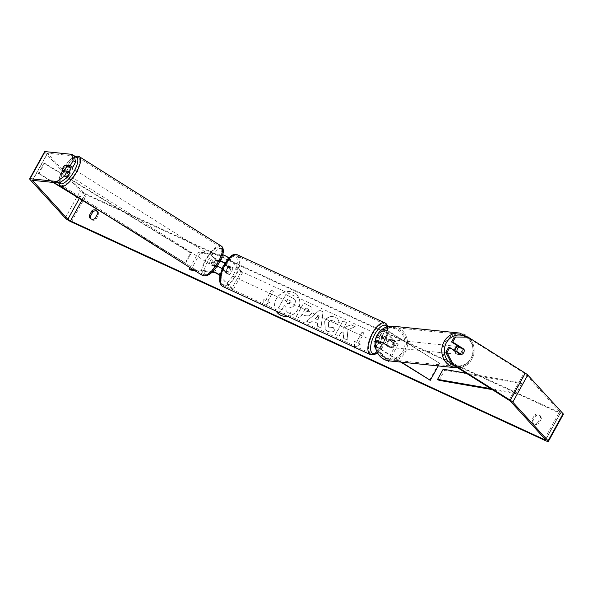<?xml version="1.0" encoding="UTF-8"?>
<svg xmlns="http://www.w3.org/2000/svg" width="593" height="593" viewBox="0 0 593 593"><rect width="100%" height="100%" fill="white"/><g stroke="black" fill="none" stroke-linecap="round" stroke-linejoin="round"><path stroke-width="0.44" stroke-dasharray="2.96 2.22" d="M220.047 261.246L217.253 260.957A3.921 1.334 -57.8 0 0 215.17 263.611A3.921 1.334 -57.8 0 0 214.258 266.383L212.702 265.405L216.008 265.738A4.707 0.734 28.9 0 1 217.171 266.064M220.322 260.698A4.707 0.734 -151.1 0 0 219.002 260.32L215.696 259.979A3.921 1.334 -57.8 0 0 213.613 262.625A3.921 1.334 -57.8 0 0 212.702 265.405M190.042 267.636L198.603 252.129L222.182 254.553A4.707 0.734 28.9 0 1 222.686 254.656M192.94 269.459L212.791 271.505M222.034 268.614A4.707 0.734 28.9 0 1 223.643 269.889L226.215 272.713A3.921 1.623 114.8 0 0 229.209 267.287L226.637 264.471A4.707 0.734 -151.1 0 0 224.866 263.084M228.898 257.911A4.707 0.734 28.9 0 1 229.817 258.704L242.581 272.684L240.958 271.935L228.201 257.955A2.743 0.43 28.9 0 0 226.037 256.48A2.743 0.43 28.9 0 0 223.746 255.531L200.16 253.107L198.603 252.129M194.497 270.445L212.042 272.246M220.003 275.234A4.707 0.734 28.9 0 1 220.463 275.656L233.219 289.636L242.581 272.684M214.258 266.383L217.572 266.724A2.743 0.43 28.9 0 1 219.862 267.673A2.743 0.43 28.9 0 1 222.019 269.148L224.599 271.965A3.921 1.623 114.8 0 0 227.593 266.539L225.014 263.722A2.743 0.43 -151.1 0 0 224.665 263.403M219.862 276.027L231.604 288.887L240.958 271.935M233.219 289.636L231.604 288.887M190.798 270.067L200.16 253.107M224.599 271.965L226.215 272.713M227.593 266.539L229.209 267.287M217.253 260.957L215.696 259.979M392.536 341.82A3.921 3.632 -84.1 0 1 389.542 347.246L382.485 342.806A2.743 0.43 -151.1 0 0 379.06 341.375A2.743 0.43 -151.1 0 0 379.194 341.657L381.766 344.474A3.921 1.623 114.8 0 0 384.761 339.048L382.188 336.231A2.743 0.43 28.9 0 1 382.055 335.949A2.743 0.43 28.9 0 1 385.48 337.38L393.27 341.894A3.921 3.632 -84.1 0 1 390.276 347.32L383.219 342.88A4.707 0.734 -151.1 0 0 377.341 340.426A4.707 0.734 -151.1 0 0 377.571 340.908L380.15 343.725A3.921 1.623 114.8 0 0 383.145 338.306L380.565 335.482A4.707 0.734 28.9 0 1 380.335 335.001A4.707 0.734 28.9 0 1 386.213 337.454L393.27 341.894M401.513 362.167L380.039 348.647A4.707 0.734 -151.1 0 0 375.191 346.26M438.227 365.94L439.665 363.339L389.393 331.695A4.707 0.734 -151.1 0 0 383.523 329.241A4.707 0.734 -151.1 0 0 383.753 329.715L396.509 343.695L398.133 344.444L385.368 330.464A2.743 0.43 -151.1 0 1 385.235 330.182A2.743 0.43 -151.1 0 1 388.66 331.62L439.665 363.339M400.779 362.093L379.305 348.573A2.743 0.43 -151.1 0 0 375.88 347.135A2.743 0.43 -151.1 0 0 376.014 347.416L388.163 360.729M389.06 360.878L398.133 344.444M387.155 360.648L396.509 343.695M375.48 347.861L386.962 360.44M429.577 380.217L438.931 363.264M381.766 344.474L380.15 343.725M384.761 339.048L383.145 338.306M389.542 347.246L390.276 347.32M458.886 346.586A3.921 3.632 -84.1 0 1 461.806 352.464A3.921 3.632 -84.1 0 1 455.061 350.871M459.004 346.66A3.921 3.632 -84.1 0 1 462.814 349.588L464.126 349.722M458.285 354.399L458.871 354.458A3.921 3.632 -84.1 0 0 460.19 354.332L460.642 354.384M458.871 354.458A3.921 3.632 -84.1 0 1 455.735 351.53L456.187 351.575M393.752 345.474A3.921 3.632 -84.1 0 1 390.231 347.409A3.921 3.632 -84.1 0 1 387.511 341.546A3.921 3.632 -84.1 0 1 391.032 339.604A3.921 3.632 -84.1 0 1 393.752 345.474M386.05 341.39A3.921 3.632 -84.1 0 1 388.252 339.581L389.127 339.67A3.921 3.632 -84.1 0 1 393.582 342.48L392.707 342.383A3.921 3.632 -84.1 0 1 390.083 347.135L390.965 347.224A3.921 3.632 -84.1 0 1 386.51 344.414L385.628 344.325A3.921 3.632 -84.1 0 1 386.05 341.39M392.707 342.383L388.252 339.581M385.628 344.325L390.083 347.135M460.19 354.332L455.735 351.53M458.359 346.786L462.814 349.588M389.127 339.67L393.582 342.48M390.965 347.224L386.51 344.414M388.245 341.62A3.921 3.632 -84.1 0 1 391.765 339.685A3.921 3.632 -84.1 0 1 394.478 345.549A3.921 3.632 -84.1 0 1 390.965 347.483A3.921 3.632 -84.1 0 1 388.245 341.62M454.838 348.462A3.921 3.632 -84.1 0 1 458.359 346.527A3.921 3.632 -84.1 0 1 461.072 352.39A3.921 3.632 -84.1 0 1 457.559 354.325A3.921 3.632 -84.1 0 1 454.838 348.462M445.076 342.317A16.196 15.01 -84.1 0 1 459.612 334.311A16.196 15.01 -84.1 0 1 470.842 358.535A16.196 15.01 -84.1 0 1 456.299 366.533A16.196 15.01 -84.1 0 1 445.076 342.317M404.248 351.693A16.196 15.01 -84.1 0 1 389.705 359.692A16.196 15.01 -84.1 0 1 378.482 335.468A16.196 15.01 -84.1 0 1 393.018 327.469A16.196 15.01 -84.1 0 1 404.248 351.693M277.48 312.874A13.224 11.86 -42.4 0 0 277.539 312.941A13.224 11.86 -42.4 0 0 280.993 315.461A13.224 11.86 -42.4 0 0 296.923 311.036A13.224 11.86 -42.4 0 0 297.071 295.106A13.224 11.86 -42.4 0 0 293.617 292.586A13.224 11.86 -42.4 0 0 278.495 296.07A13.224 11.86 -42.4 0 0 276.219 311.147M287.383 316.299A13.224 11.86 -42.4 0 0 298.635 307.9A13.224 11.86 -42.4 0 0 296.96 294.98A13.224 11.86 -42.4 0 0 293.505 292.46A13.224 11.86 -42.4 0 0 278.332 295.989A13.224 11.86 -42.4 0 0 276.16 311.125M74.392 155.929L47.373 153.216L82.812 192.147L85.459 193.815L559.243 412.387L560.489 412.52L525.161 373.82L466.906 337.009M347.053 330.182L355.177 326.617L350.915 324.653L343.421 328.092L346.453 322.592L342.865 320.939L335.379 334.496L338.966 336.157L340.901 332.651L343.065 331.724L343.54 338.262L347.854 340.256L347.053 330.182L355.177 326.617M317.537 323.244L312.511 320.932L310.272 322.918L306.559 321.206L319.538 310.161L322.985 311.748L320.969 327.855L317.144 326.091L317.537 323.244L312.511 320.932M537.74 422.616L540.497 417.628A3.921 3.514 -42.4 0 0 539.66 415.115A3.921 3.514 -42.4 0 0 538.637 414.366A3.921 3.514 -42.4 0 0 534.664 414.937L531.914 419.926A3.921 3.514 -42.4 0 0 532.744 422.438A3.921 3.514 -42.4 0 0 537.74 422.616L538.681 423.647L541.431 418.651A3.921 3.514 -42.4 0 0 540.601 416.138A3.921 3.514 -42.4 0 0 539.571 415.396A3.921 3.514 -42.4 0 0 535.605 415.96L532.848 420.948A3.921 3.514 -42.4 0 0 533.685 423.461A3.921 3.514 -42.4 0 0 538.681 423.647M358.402 343.132L364.013 332.955L358.402 343.132L360.344 344.029L355.125 347.55M354.51 347.268L354.51 341.338L356.46 342.235L362.071 332.058L364.013 332.955M265.716 300.369L271.335 290.199L265.834 300.503L263.774 299.472L263.774 305.41M271.335 290.199L273.277 291.096L267.665 301.266L269.607 302.163L264.389 305.691M312.074 312.711L312.051 312.748C310.02 315.861 307.263 316.632 303.779 315.061L302 314.238L299.865 318.115L296.27 316.454L303.757 302.897L311.636 307.085L312.17 312.874C310.139 315.987 307.382 316.758 303.898 315.187L302 314.238M334.83 330.746C332.688 332.147 330.212 332.28 327.395 331.161L325.201 329.567L324.601 321.021C327.306 316.84 330.887 315.535 335.334 317.122L337.699 318.797L339.27 322.488L335.356 323.43L334.445 321.28L333.399 320.531C331.346 319.842 329.656 320.561 328.329 322.688L328.448 327.091L329.404 327.781L333.236 327.484L334.941 330.872C332.806 332.273 330.331 332.406 327.514 331.287L325.32 329.693L324.719 321.147C327.425 316.966 330.998 315.669 335.445 317.248L337.817 318.923L339.27 322.488M540.497 417.628L541.431 418.651M97.4 211.456A3.921 3.514 137.6 0 1 97.927 211.916A3.921 3.514 137.6 0 1 98.757 214.429L96.007 219.417A3.921 3.514 137.6 0 1 91.011 219.24A3.921 3.514 137.6 0 1 90.596 218.676M97.823 213.406L98.757 214.429M44.623 151.697A5.493 0.86 -151.1 0 0 44.89 152.26L80.218 190.953A5.493 0.86 -151.1 0 0 86.4 194.838L560.185 413.417A5.493 0.86 -151.1 0 0 563.35 414.277M448.567 347.394L459.797 354.466A3.921 3.632 95.9 0 0 462.792 349.04L459.367 346.89M69.796 172.652L64.526 172.111A3.921 1.334 122.2 0 1 65.438 169.339A3.921 1.334 122.2 0 1 67.52 166.692L68.58 166.796M64.526 172.111L62.035 170.539M67.52 166.692L65.704 165.543M95.065 218.394L96.007 219.417M459.797 354.466L460.969 354.584M531.914 419.926L532.848 420.948M534.664 414.937L535.605 415.96M290.385 313.675L286.226 311.755L285.885 306.433L284.306 305.706L282.031 309.82L278.436 308.16L285.937 294.565L294.513 299.087L295.499 300.829L294.877 304.565C293.654 306.596 291.993 307.574 289.903 307.508L290.385 313.675L286.108 311.629L285.767 306.307L284.188 305.573L281.92 309.694L278.317 308.034L285.819 294.439L294.395 298.954L295.381 300.703L294.758 304.439C293.535 306.47 291.875 307.448 289.784 307.374L290.266 313.541M358.52 343.258L360.462 344.155L354.51 347.965M354.629 347.32L354.51 341.338M354.629 341.464L356.46 342.235M356.571 342.361L362.071 332.058M364.132 333.088L362.19 332.191M271.453 290.325L273.277 291.096M263.892 306.025L269.726 302.297L267.665 301.266M267.777 301.4L273.395 291.222M265.834 300.503L263.774 299.472M263.892 299.606L263.892 305.462M312.63 321.058L310.272 322.918M310.391 323.044L306.559 321.206M306.677 321.332L319.538 310.161M319.657 310.287L322.985 311.748M323.096 311.874L320.969 327.855M321.087 327.981L317.144 326.091M317.262 326.217L317.648 323.378M315.335 318.663L318.226 319.99L318.908 315.498L315.217 318.53L318.107 319.864L318.789 315.372L315.217 318.53M302.119 314.372L299.865 318.115M299.984 318.241L296.27 316.454M296.389 316.588L303.757 302.897M303.875 303.023L311.748 307.211L312.192 312.837M308.501 311.355L308.36 309.272L305.729 307.841L303.749 311.421L305.447 312.207L308.501 311.355L308.241 309.146L305.61 307.708L303.631 311.295L305.336 312.081L308.382 311.229M355.296 326.743L351.034 324.779L343.532 328.226L346.571 322.718L342.976 321.065L335.49 334.63L339.085 336.283L341.019 332.777L343.184 331.85L343.658 338.395L347.854 340.256M347.972 340.382L347.164 330.316M339.389 322.614L335.356 323.43M335.475 323.556L334.563 321.406L333.518 320.657C331.465 319.975 329.775 320.694 328.448 322.822L328.566 327.217L329.515 327.907L333.236 327.484M333.355 327.61L334.941 330.872M291.015 303.001L290.896 301.081L287.62 299.361L285.819 302.623L288.191 303.72L291.156 303.09L291.007 301.214L287.62 299.361M287.738 299.495L285.937 302.756L288.309 303.846L291.133 303.127M69.581 166.9A3.921 1.334 -57.8 0 0 69.307 166.366L70.552 167.152A3.921 1.334 -57.8 0 0 67.002 170.324A3.921 1.334 -57.8 0 0 66.372 173.793A3.921 1.334 -57.8 0 0 68.944 172.118M64.822 170.828L66.95 172.17A3.921 1.334 -57.8 0 1 65.126 173.008A3.921 1.334 -57.8 0 1 64.859 171.955L62.732 170.614M64.674 165.44L67.483 167.204A3.921 1.334 -57.8 0 1 69.307 166.366M212.049 261.646A3.921 1.334 -57.8 0 0 211.427 265.115A3.921 1.334 -57.8 0 0 214.977 261.95A3.921 1.334 -57.8 0 0 215.607 258.481A3.921 1.334 -57.8 0 0 212.049 261.646M216.371 266.242A3.921 1.334 -57.8 0 0 218.098 263.915A3.921 1.334 -57.8 0 0 218.987 261.498L217.12 260.32A3.921 1.334 -57.8 0 0 216.853 259.267A3.921 1.334 -57.8 0 0 215.029 260.105L216.897 261.283A3.921 1.334 -57.8 0 0 215.17 263.611A3.921 1.334 -57.8 0 0 214.281 266.027L212.405 264.849A3.921 1.334 -57.8 0 0 212.672 265.901A3.921 1.334 -57.8 0 0 214.496 265.064L216.371 266.242L214.281 266.027M216.897 261.283L218.987 261.498M64.859 171.955L66.95 172.17M69.574 167.419L67.483 167.204M217.12 260.32L215.029 260.105M212.405 264.849L214.496 265.064M210.493 260.668A3.921 1.334 -57.8 0 0 209.863 264.13A3.921 1.334 -57.8 0 0 213.421 260.964A3.921 1.334 -57.8 0 0 214.043 257.495A3.921 1.334 -57.8 0 0 210.493 260.668M68.558 171.303A3.921 1.334 -57.8 0 0 67.936 174.772A3.921 1.334 -57.8 0 0 71.486 171.607A3.921 1.334 -57.8 0 0 72.109 168.138A3.921 1.334 -57.8 0 0 68.558 171.303M76.067 172.074A16.196 5.522 -57.8 0 0 78.654 157.753A16.196 5.522 -57.8 0 0 63.977 170.836A16.196 5.522 -57.8 0 0 61.398 185.157A16.196 5.522 -57.8 0 0 76.067 172.074M218.002 261.439A16.196 5.522 -57.8 0 0 220.581 247.111A16.196 5.522 -57.8 0 0 205.912 260.194A16.196 5.522 -57.8 0 0 203.325 274.522A16.196 5.522 -57.8 0 0 218.002 261.439M377.452 342.887A3.921 1.623 -65.2 0 1 377.993 338.514A3.921 1.623 -65.2 0 1 380.965 335.934A3.921 1.623 -65.2 0 1 381.195 336.105A3.921 1.623 -65.2 0 1 380.654 340.486A3.921 1.623 -65.2 0 1 377.682 343.058A3.921 1.623 -65.2 0 1 377.452 342.887M380.417 342.45A3.921 1.623 -65.2 0 1 383.041 337.706L381.091 336.809A3.921 1.623 -65.2 0 1 382.263 336.535A3.921 1.623 -65.2 0 1 382.492 336.705A3.921 1.623 -65.2 0 1 382.767 338.64L384.709 339.537A3.921 1.623 -65.2 0 1 382.092 344.281L380.417 342.45L378.475 341.553A3.921 1.623 -65.2 0 0 378.749 343.488A3.921 1.623 -65.2 0 0 378.979 343.658L377.682 343.058M383.041 337.706L384.709 339.537M378.979 343.658A3.921 1.623 -65.2 0 0 380.143 343.384L382.092 344.281M226.763 273.373A3.921 1.623 -65.2 0 1 227.304 268.992A3.921 1.623 -65.2 0 1 230.277 266.42A3.921 1.623 -65.2 0 1 230.507 266.591A3.921 1.623 -65.2 0 1 229.958 270.964A3.921 1.623 -65.2 0 1 226.993 273.536A3.921 1.623 -65.2 0 1 226.763 273.373M225.866 265.197L227.808 266.094A3.921 1.623 -65.2 0 1 228.98 265.82A3.921 1.623 -65.2 0 1 229.209 265.99A3.921 1.623 -65.2 0 1 229.484 267.925L227.542 267.028A3.921 1.623 -65.2 0 1 224.917 271.772L223.242 269.941A3.921 1.623 -65.2 0 1 225.866 265.197L227.542 267.028M223.242 269.941L225.192 270.838A3.921 1.623 -65.2 0 0 225.466 272.773A3.921 1.623 -65.2 0 0 225.696 272.943A3.921 1.623 -65.2 0 0 226.86 272.669L224.917 271.772M226.86 272.669L225.192 270.838M227.808 266.094L229.484 267.925M381.091 336.809L382.767 338.64M380.143 343.384L378.475 341.553M375.829 342.139A3.921 1.623 -65.2 0 1 376.377 337.765A3.921 1.623 -65.2 0 1 379.342 335.193A3.921 1.623 -65.2 0 1 379.572 335.364A3.921 1.623 -65.2 0 1 379.031 339.737A3.921 1.623 -65.2 0 1 376.058 342.309A3.921 1.623 -65.2 0 1 375.829 342.139M228.379 274.114A3.921 1.623 -65.2 0 1 228.928 269.741A3.921 1.623 -65.2 0 1 231.893 267.169A3.921 1.623 -65.2 0 1 232.122 267.339A3.921 1.623 -65.2 0 1 231.581 271.713A3.921 1.623 -65.2 0 1 228.609 274.285A3.921 1.623 -65.2 0 1 228.379 274.114M237.986 256.725A16.196 6.708 -65.2 0 1 235.74 274.796A16.196 6.708 -65.2 0 1 223.472 285.433A16.196 6.708 -65.2 0 1 222.523 284.729A16.196 6.708 -65.2 0 1 224.769 266.657A16.196 6.708 -65.2 0 1 237.037 256.02A16.196 6.708 -65.2 0 1 237.986 256.725M385.435 324.749A16.196 6.708 -65.2 0 1 383.189 342.821A16.196 6.708 -65.2 0 1 370.921 353.458A16.196 6.708 -65.2 0 1 369.973 352.753A16.196 6.708 -65.2 0 1 372.219 334.682A16.196 6.708 -65.2 0 1 384.486 324.045A16.196 6.708 -65.2 0 1 385.435 324.749M53.103 182.407L38.36 173.386L43.978 163.216L190.664 252.981L185.046 263.151L108.986 216.608M87.749 203.236L185.661 263.159L191.28 252.989L190.664 252.981M185.661 263.159L185.046 263.151M38.36 173.386L38.975 173.386L44.594 163.216L191.28 252.989M38.975 173.386L53.837 182.481M43.978 163.216L44.594 163.216M439.072 380.35L444.691 370.173L521.655 383.582L520.15 382.611L466.402 373.242M521.655 383.582L516.036 393.752L492.449 389.645M443.186 369.202L444.691 370.173M516.036 393.752L514.531 392.781L490.885 388.66M514.531 392.781L520.15 382.611M219.002 260.32L222.182 254.553M212.88 271.409L216.008 265.738M226.637 264.471L229.817 258.704M220.566 261.298L223.746 255.531M225.014 263.722L228.201 257.955M218.839 274.907L222.019 269.148M220.463 275.656L223.643 269.889M214.384 272.491L217.572 266.724M380.039 348.647L383.219 342.88M386.213 337.454L389.393 331.695M380.565 335.482L383.753 329.715M382.188 336.231L385.368 330.464M385.48 337.38L388.66 331.62M376.014 347.416L379.194 341.657M374.391 346.668L377.571 340.908M379.305 348.573L382.485 342.806M456.173 367.779A17.449 16.174 95.9 0 0 471.835 359.165A17.449 16.174 95.9 0 0 459.738 333.066M465.928 337.009A15.492 14.358 -84.1 0 1 471.012 358.254A15.492 14.358 -84.1 0 1 452.978 364.799M393.144 326.224A17.449 16.174 -84.1 0 1 405.241 352.324A17.449 16.174 -84.1 0 1 389.579 360.937M402.951 351.264A15.492 14.358 95.9 0 0 398.022 330.116A15.492 14.358 95.9 0 0 378.312 335.749A15.492 14.358 95.9 0 0 383.234 356.897A15.492 14.358 95.9 0 0 402.951 351.264M81.997 200.086L85.459 193.815M544.7 438.746L559.243 412.387M71.427 221.967L86.4 194.838M545.212 440.54L560.185 413.417M509.12 400.142L524.093 373.019M510.188 400.95L525.161 373.82M545.516 439.643L560.489 412.52M79.329 198.455L82.812 192.147M32.659 180.309L47.484 153.454M32.585 180.294L47.559 153.172M29.917 179.382L44.89 152.26M65.245 218.076L80.218 190.953M60.723 186.224A17.449 5.952 122.2 0 1 63.51 170.784A17.449 5.952 122.2 0 1 79.321 156.685M74.622 157.212A15.492 5.285 -57.8 0 0 62.68 169.88A15.492 5.285 -57.8 0 0 59.582 182.933M221.256 246.051A17.449 5.952 -57.8 0 0 205.445 260.149A17.449 5.952 -57.8 0 0 202.658 275.582M219.299 262.388A15.492 5.285 122.2 0 1 206.119 275.189A15.492 5.285 122.2 0 1 207.735 261.202A15.492 5.285 122.2 0 1 220.907 248.4A15.492 5.285 122.2 0 1 219.299 262.388M222.946 286.575A17.449 7.227 114.8 0 0 236.162 275.108A17.449 7.227 114.8 0 0 238.579 255.635A17.449 7.227 114.8 0 0 237.563 254.879M221.241 283.372A15.492 6.419 -65.2 0 1 224.006 264.915A15.492 6.419 -65.2 0 1 236.029 256.584A15.492 6.419 -65.2 0 1 233.257 275.041A15.492 6.419 -65.2 0 1 221.241 283.372M385.013 322.903A17.449 7.227 -65.2 0 1 386.036 323.659A17.449 7.227 -65.2 0 1 383.612 343.132A17.449 7.227 -65.2 0 1 370.395 354.599M377.274 352.613A15.492 6.419 114.8 0 0 386.095 339.959A15.492 6.419 114.8 0 0 387.199 326.78M383.523 329.241L380.335 335.001M382.055 335.949L385.235 330.182M377.341 340.426L375.05 344.585M375.88 347.135L379.06 341.375M469.738 338.18L474.178 348.21L471.991 359.128L466.002 365.481L457.848 367.86M459.086 346.601L459.671 346.66M391.032 339.604L390.446 339.544M389.645 347.35L390.231 347.409M391.765 339.685L458.359 346.527M390.965 347.483L457.559 354.325M389.705 359.692L456.299 366.533M393.018 327.469L459.612 334.311M539.66 415.115L540.601 416.138M96.985 210.893L97.927 211.916M560.607 412.758L545.627 439.88M47.373 153.216L32.393 180.339M91.011 219.24L90.069 218.217M533.685 423.461L532.744 422.438M58.781 182.992L59.189 177.982L62.524 169.917L67.78 162.312L71.071 158.998L74.533 156.715M66.372 173.793L65.126 173.008M211.427 265.115L212.672 265.901M216.853 259.267L215.607 258.481M209.863 264.13L67.936 174.772M214.043 257.495L72.109 168.138M220.581 247.111L78.654 157.753M203.325 274.522L61.398 185.157M382.263 336.535L380.965 335.934M230.277 266.42L228.98 265.82M226.993 273.536L225.696 272.943M377.474 352.961L382.685 347.038L385.25 342.398L387.266 337.061L388.23 332.495L387.926 326.587M379.342 335.193L231.893 267.169M376.058 342.309L228.609 274.285M370.921 353.458L223.472 285.433M384.486 324.045L237.037 256.02"/><path stroke-width="0.89" d="M194.497 270.445L190.798 270.067L189.241 269.081L190.042 267.636M189.241 269.081L192.94 269.459M212.791 271.505L212.828 271.505A4.707 0.734 28.9 0 1 216.252 272.862A4.707 0.734 28.9 0 1 220.003 275.234M224.866 263.084A4.707 0.734 -151.1 0 0 220.322 260.698M222.686 254.656A4.707 0.734 28.9 0 1 228.898 257.911M212.042 272.246L214.384 272.491A2.743 0.43 28.9 0 1 216.682 273.432A2.743 0.43 28.9 0 1 218.839 274.907L219.862 276.027M224.665 263.403A2.743 0.43 -151.1 0 0 220.566 261.298L220.047 261.246M217.171 266.064A4.707 0.734 28.9 0 1 222.034 268.614M400.779 362.093L430.303 380.291L401.513 362.167M430.303 380.291L438.227 365.94M375.191 346.26A4.707 0.734 -151.1 0 0 374.161 346.193A4.707 0.734 -151.1 0 0 374.391 346.668L375.48 347.861M388.163 360.729L388.771 361.396L389.06 360.878M386.962 360.44L388.771 361.396M455.061 350.871A3.921 3.632 -84.1 0 1 458.886 346.586M457.47 348.728A3.921 3.632 -84.1 0 1 459.671 346.92L464.126 349.722A3.921 3.632 -84.1 0 1 461.51 354.473L457.055 351.664A3.921 3.632 -84.1 0 1 457.47 348.728M459.004 346.66A3.921 3.632 -84.1 0 0 458.359 346.786L459.671 346.92M460.642 354.384L461.51 354.473M457.055 351.664L456.187 351.575M276.219 311.147A13.224 11.86 -42.4 0 0 277.48 312.874M276.16 311.125A13.224 11.86 -42.4 0 0 277.42 312.815A13.224 11.86 -42.4 0 0 280.874 315.335A13.224 11.86 -42.4 0 0 287.383 316.299M59.419 183.052L56.921 181.48L64.555 176.062L67.046 177.633L59.419 183.052L32.393 180.339L67.839 219.277L70.485 220.937L544.27 439.517L545.516 439.643L510.188 400.95L451.933 364.139L445.817 352.375L448.567 347.394L449.739 347.513L446.989 352.494L453.104 364.258L451.933 364.139M95.065 218.394A3.921 3.514 137.6 0 1 90.069 218.217A3.921 3.514 137.6 0 1 89.232 215.704L91.989 210.715A3.921 3.514 137.6 0 1 95.962 210.144A3.921 3.514 137.6 0 1 96.985 210.893A3.921 3.514 137.6 0 1 97.823 213.406L95.065 218.394M355.125 347.55L354.51 347.965L354.51 347.268M263.774 305.41L263.774 306.107L264.389 305.691M90.596 218.676A3.921 3.514 137.6 0 1 90.173 216.727L92.923 211.738A3.921 3.514 137.6 0 1 96.896 211.175A3.921 3.514 137.6 0 1 97.4 211.456M56.921 181.48L30.087 178.723A5.493 0.86 -151.1 0 0 29.65 178.819A5.493 0.86 -151.1 0 0 29.917 179.382L65.245 218.076A5.493 0.86 -151.1 0 0 71.427 221.967L545.212 440.54A5.493 0.86 -151.1 0 0 548.377 441.4A5.493 0.86 -151.1 0 0 548.11 440.836L512.782 402.143A5.493 0.86 -151.1 0 0 510.291 400.26L453.104 364.258M71.894 154.358L74.392 155.929L75.541 162.252L73.043 160.681L71.894 154.358L45.061 151.6A5.493 0.86 -151.1 0 0 44.623 151.697L29.65 178.819M548.377 441.4L563.35 414.277A5.493 0.86 -151.1 0 0 563.083 413.714L527.755 375.021A5.493 0.86 -151.1 0 0 525.265 373.138L468.077 337.135L454.305 336.994L468.077 337.135M459.367 346.89L451.562 341.968L452.733 342.087L455.476 337.113M452.733 342.087L463.963 349.158A3.921 3.632 -84.1 0 1 460.969 354.584L449.739 347.513M451.562 341.968L454.305 336.994M445.817 352.375L446.989 352.494M68.58 166.796L72.791 167.233L75.541 162.252M67.046 177.633L69.796 172.652L67.298 171.081L64.555 176.062M72.791 167.233L70.293 165.662L65.03 165.121A3.921 1.334 -57.8 0 0 62.947 167.767A3.921 1.334 -57.8 0 0 62.035 170.539L67.298 171.081M70.293 165.662L73.043 160.681M65.704 165.543L65.03 165.121M89.232 215.704L90.173 216.727M91.989 210.715L92.923 211.738M463.096 349.069L463.963 349.158M354.629 347.891L354.629 347.32M263.892 305.462L263.892 306.025M68.944 172.118A3.921 1.334 -57.8 0 0 69.93 170.621A3.921 1.334 -57.8 0 0 70.552 167.152L70.256 166.967M64.14 170.399A3.921 1.334 -57.8 0 0 65.875 168.071A3.921 1.334 -57.8 0 0 66.764 165.655L64.674 165.44A3.921 1.334 -57.8 0 0 62.947 167.767A3.921 1.334 -57.8 0 0 62.05 170.184L64.822 170.828M62.732 170.614L62.05 170.184M66.764 165.655L69.574 167.419A3.921 1.334 -57.8 0 0 69.581 166.9M53.103 182.407L108.986 216.608M53.837 182.481L87.749 203.236M492.449 389.645L439.072 380.35L437.567 379.372L443.186 369.202L466.402 373.242M490.885 388.66L437.567 379.372M456.173 367.779L389.579 360.937A17.449 16.174 -84.1 0 1 377.482 334.845A17.449 16.174 -84.1 0 1 393.144 326.224L459.738 333.066A17.449 16.174 95.9 0 0 444.075 341.687A17.449 16.174 95.9 0 0 456.173 367.779L457.848 367.86M452.978 364.799A15.492 14.358 -84.1 0 1 446.366 342.739A15.492 14.358 -84.1 0 1 465.928 337.009M70.485 220.937L81.997 200.086M544.27 439.517L544.7 438.746M510.291 400.26L525.265 373.138M67.839 219.277L79.329 198.455M30.087 178.723L45.061 151.6M548.11 440.836L563.083 413.714M512.782 402.143L527.755 375.021M60.723 186.224L202.658 275.582A17.449 5.952 -57.8 0 0 218.469 261.483A17.449 5.952 -57.8 0 0 221.256 246.051L79.321 156.685A17.449 5.952 122.2 0 1 76.534 172.126A17.449 5.952 122.2 0 1 60.723 186.224L59.263 184.556L58.781 182.992M59.582 182.933A15.492 5.285 -57.8 0 0 74.244 171.066A15.492 5.285 -57.8 0 0 74.622 157.212M237.563 254.879A17.449 7.227 114.8 0 0 224.347 266.346A17.449 7.227 114.8 0 0 221.923 285.811A17.449 7.227 114.8 0 0 222.946 286.575L221.411 285.441C220.87 285.24 220.292 283.832 219.684 281.223L219.729 276.983L222.709 267.08L228.127 258.718C231.485 256.243 231.507 253.73 237.563 254.879L385.013 322.903L386.547 324.037L387.926 326.587M222.946 286.575L370.395 354.599A17.449 7.227 -65.2 0 1 369.372 353.836A17.449 7.227 -65.2 0 1 371.796 334.37A17.449 7.227 -65.2 0 1 385.013 322.903M387.199 326.78A15.492 6.419 114.8 0 0 386.718 326.106A15.492 6.419 114.8 0 0 374.702 334.43A15.492 6.419 114.8 0 0 371.93 352.894A15.492 6.419 114.8 0 0 377.274 352.613M375.05 344.585L374.161 346.193M459.738 333.066L469.738 338.18M393.144 326.224C386.31 325.846 381.032 328.73 377.326 334.875C371.099 345.133 378.097 360.248 389.579 360.937M202.658 275.582C207.743 277.116 213.339 272.713 219.454 262.358C222.471 256.006 223.754 252.151 223.302 250.795C223.25 248.378 222.568 246.792 221.256 246.051M79.321 156.685L77.186 156.092L74.533 156.715M370.395 354.599L373.901 354.836L377.474 352.961"/></g></svg>

